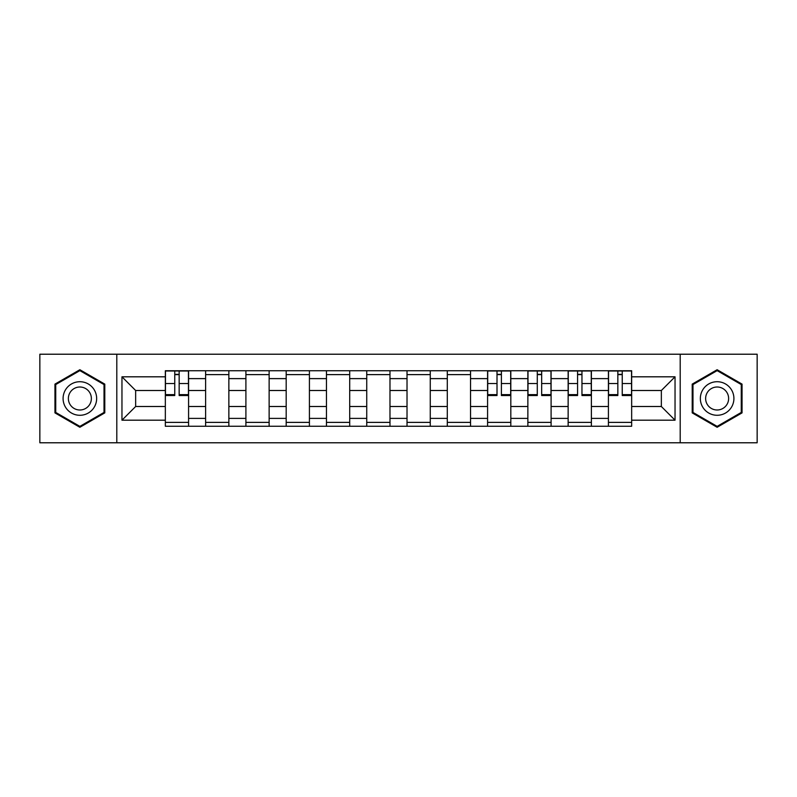 <?xml version="1.0" encoding="UTF-8"?>
<svg xmlns="http://www.w3.org/2000/svg" width="797" height="797" viewBox="0 0 797 797"><rect width="100%" height="100%" fill="white"/><g stroke="black" fill="none" stroke-linecap="round" stroke-linejoin="round"><path stroke-width="1.2" d="M680.2 442.783L757.15 442.783L757.15 354.217L39.85 354.217L39.85 442.783L680.2 442.783L680.2 354.217M205.616 426.256L205.616 378.615L188.58 378.615L188.58 426.256M188.58 378.615L188.58 370.744M205.616 378.615L205.616 370.744M228.859 370.744L228.859 426.256M245.904 426.256L245.904 370.744M269.137 370.744L269.137 426.256M286.183 426.256L286.183 370.744M309.415 370.744L309.415 426.256M326.461 426.256L326.461 370.744M349.704 370.744L349.704 426.256M366.74 426.256L366.74 370.744M389.982 370.744L389.982 426.256M407.018 426.256L407.018 370.744M430.26 370.744L430.26 426.256M447.296 426.256L447.296 370.744M470.539 370.744L470.539 426.256M487.585 426.256L487.585 370.744M510.817 370.744L510.817 426.256M527.863 426.256L527.863 370.744M551.096 370.744L551.096 426.256M568.141 426.256L568.141 370.744M591.384 370.744L591.384 426.256M608.42 426.256L608.42 370.744M608.42 406.5L591.384 406.5M568.141 406.5L551.096 406.5M527.863 406.5L510.817 406.5M487.585 406.5L470.539 406.5M447.296 406.5L430.26 406.5M407.018 406.5L389.982 406.5M366.74 406.5L349.704 406.5M326.461 406.5L309.415 406.5M286.183 406.5L269.137 406.5M245.904 406.5L228.859 406.5M205.616 406.5L188.58 406.5M608.42 390.5L591.384 390.5M568.141 390.5L551.096 390.5M527.863 390.5L510.817 390.5M487.585 390.5L470.539 390.5M447.296 390.5L430.26 390.5M407.018 390.5L389.982 390.5M366.74 390.5L349.704 390.5M326.461 390.5L309.415 390.5M286.183 390.5L269.137 390.5M245.904 390.5L228.859 390.5M205.616 390.5L188.58 390.5M135.649 406.5L165.338 406.5L165.338 390.5L135.649 390.5L135.649 406.5L121.961 420.188L121.961 376.812L165.338 376.812L165.338 390.5M631.662 390.5L631.662 406.5L661.351 406.5L661.351 390.5L631.662 390.5L631.662 370.744L165.338 370.744L165.338 376.812M631.662 376.812L675.039 376.812L675.039 420.188L631.662 420.188L631.662 406.5M165.338 406.5L165.338 426.256L631.662 426.256L631.662 420.188M165.338 420.188L121.961 420.188M116.8 442.783L116.8 354.217M104.786 384.114L79.869 369.728L54.953 384.114L54.953 412.886L79.869 427.272L104.786 412.886L104.786 384.114M742.047 384.114L717.131 369.728L692.214 384.114L692.214 412.886L717.131 427.272L742.047 412.886L742.047 384.114M188.58 422.38L165.338 422.38M174.762 374.62L179.156 374.62M228.859 422.38L205.616 422.38M205.616 374.62L228.859 374.62M269.137 422.38L245.904 422.38M245.904 374.62L269.137 374.62M309.415 422.38L286.183 422.38M286.183 374.62L309.415 374.62M349.704 422.38L326.461 422.38M326.461 374.62L349.704 374.62M389.982 422.38L366.74 422.38M366.74 374.62L389.982 374.62M430.26 422.38L407.018 422.38M407.018 374.62L430.26 374.62M470.539 422.38L447.296 422.38M447.296 374.62L470.539 374.62M510.817 422.38L487.585 422.38M497.009 374.62L501.393 374.62M551.096 422.38L527.863 422.38M537.288 374.62L541.671 374.62M591.384 422.38L568.141 422.38M577.566 374.62L581.959 374.62M631.662 422.38L608.42 422.38M617.844 374.62L622.238 374.62M121.961 376.812L135.649 390.5M661.351 406.5L675.039 420.188M661.351 390.5L675.039 376.812M179.156 395.531L179.156 371.003L188.451 371.003L188.451 395.531L179.156 395.531M174.762 374.361L179.156 374.361M174.762 371.003L165.467 371.003L165.467 395.531L174.762 395.531L174.762 371.003L179.156 371.003M65.334 406.888A16.787 16.787 0 0 0 88.268 413.035A16.787 16.787 0 0 0 94.405 390.112A16.787 16.787 0 0 0 71.481 383.965A16.787 16.787 0 0 0 65.334 406.888M69.917 404.248A11.487 11.487 0 0 0 85.618 408.453A11.487 11.487 0 0 0 89.822 392.752A11.487 11.487 0 0 0 74.131 388.547A11.487 11.487 0 0 0 69.917 404.248M79.869 370.625L104.018 384.562L104.018 412.438L79.869 426.375L55.73 412.438L55.73 384.562L79.869 370.625M702.595 406.888A16.787 16.787 0 0 0 725.519 413.035A16.787 16.787 0 0 0 731.666 390.112A16.787 16.787 0 0 0 708.732 383.965A16.787 16.787 0 0 0 702.595 406.888M707.178 404.248A11.487 11.487 0 0 0 722.869 408.453A11.487 11.487 0 0 0 727.083 392.752A11.487 11.487 0 0 0 711.382 388.547A11.487 11.487 0 0 0 707.178 404.248M717.131 370.625L741.27 384.562L741.27 412.438L717.131 426.375L692.982 412.438L692.982 384.562L717.131 370.625M501.393 395.531L501.393 371.003L510.688 371.003L510.688 395.531L501.393 395.531M497.009 374.361L501.393 374.361M497.009 371.003L487.714 371.003L487.714 395.531L497.009 395.531L497.009 371.003L501.393 371.003M541.671 395.531L541.671 371.003L550.976 371.003L550.976 395.531L541.671 395.531M537.288 374.361L541.671 374.361M537.288 371.003L527.993 371.003L527.993 395.531L537.288 395.531L537.288 371.003L541.671 371.003M581.959 395.531L581.959 371.003L591.254 371.003L591.254 395.531L581.959 395.531M577.566 374.361L581.959 374.361M577.566 371.003L568.271 371.003L568.271 395.531L577.566 395.531L577.566 371.003L581.959 371.003M622.238 395.531L622.238 371.003L631.533 371.003L631.533 395.531L622.238 395.531M617.844 374.361L622.238 374.361M617.844 371.003L608.549 371.003L608.549 395.531L617.844 395.531L617.844 371.003L622.238 371.003M568.141 378.615L551.096 378.615M527.863 378.615L510.817 378.615M487.585 378.615L470.539 378.615M447.296 378.615L430.26 378.615M407.018 378.615L389.982 378.615M366.74 378.615L349.704 378.615M326.461 378.615L309.415 378.615M286.183 378.615L269.137 378.615M245.904 378.615L228.859 378.615M608.42 378.615L591.384 378.615M568.141 418.385L551.096 418.385M527.863 418.385L510.817 418.385M487.585 418.385L470.539 418.385M447.296 418.385L430.26 418.385M407.018 418.385L389.982 418.385M366.74 418.385L349.704 418.385M326.461 418.385L309.415 418.385M286.183 418.385L269.137 418.385M245.904 418.385L228.859 418.385M205.616 418.385L188.58 418.385M608.42 418.385L591.384 418.385M179.156 394.645L188.451 394.645M179.156 383.536L188.451 383.536M165.467 394.645L174.762 394.645M165.467 383.536L174.762 383.536M501.393 394.645L510.688 394.645M501.393 383.536L510.688 383.536M487.714 394.645L497.009 394.645M487.714 383.536L497.009 383.536M541.671 394.645L550.976 394.645M541.671 383.536L550.976 383.536M527.993 394.645L537.288 394.645M527.993 383.536L537.288 383.536M581.959 394.645L591.254 394.645M581.959 383.536L591.254 383.536M568.271 394.645L577.566 394.645M568.271 383.536L577.566 383.536M622.238 394.645L631.533 394.645M622.238 383.536L631.533 383.536M608.549 394.645L617.844 394.645M608.549 383.536L617.844 383.536"/></g></svg>
